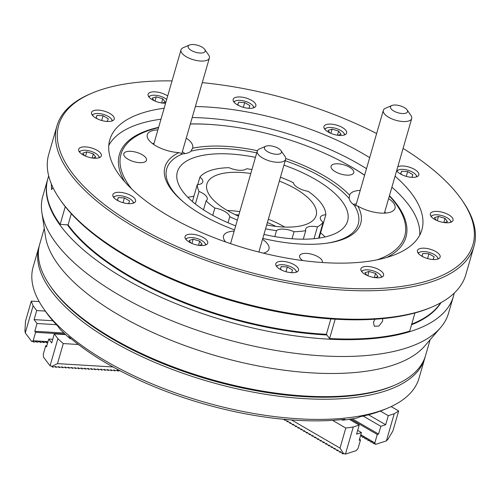 <?xml version="1.0" encoding="UTF-8"?>
<svg xmlns="http://www.w3.org/2000/svg" width="499" height="499" viewBox="0 0 499 499"><rect width="100%" height="100%" fill="white"/><g stroke="black" fill="none" stroke-linecap="round" stroke-linejoin="round"><path stroke-width="0.75" d="M360.234 190.393A23.621 9.699 16.1 0 0 354.334 191.323A23.621 9.699 16.1 0 0 349.624 195.203L349.163 198.459A23.621 9.699 16.1 0 0 354.259 205.22L357.827 206.087A23.621 9.699 16.1 0 0 390.312 212.206A23.621 9.699 16.1 0 0 395.015 208.314A23.621 9.699 16.1 0 0 388.602 198.583M285.734 158.532A101.877 41.835 -163.9 0 1 349.624 195.203L349.618 195.221M157.896 129.896A23.621 9.699 16.1 0 0 151.995 130.825A23.621 9.699 16.1 0 0 147.286 134.718A23.621 9.699 16.1 0 0 178.979 152.613L182.565 153.885A23.621 9.699 16.1 0 0 187.599 153A23.621 9.699 16.1 0 0 190.986 151.166A99.663 40.924 -163.9 0 1 256.742 152.887M192.396 201.534L197.261 184.674A13.286 5.458 16.1 0 0 200.099 184.181A13.286 5.458 16.1 0 0 202.75 181.992A13.286 5.458 16.1 0 0 199.924 177.083A66.442 27.283 -163.9 0 1 210.952 170.334A66.442 27.283 -163.9 0 1 229.035 167.683A13.286 5.458 16.1 0 0 244.691 169.772A13.286 5.458 16.1 0 0 246.6 168.737A66.442 27.283 -163.9 0 1 251.939 169.548M199.924 177.083L197.747 184.636M357.827 206.087A101.877 41.835 -163.9 0 1 340.43 240.206A101.877 41.835 -163.9 0 1 327.182 243.156A101.877 41.835 -163.9 0 1 262.798 238.403M354.259 205.22A99.663 40.924 -163.9 0 1 338.366 240.518A99.663 40.924 -163.9 0 1 326.284 243.281M38.978 246.718L33.152 266.896A200.798 82.46 16.1 0 0 43.525 308.538A200.798 82.46 16.1 0 0 195.552 399.524A200.798 82.46 16.1 0 0 378.984 411.338A200.798 82.46 16.1 0 0 388.029 407.976A200.798 82.46 16.1 0 0 419.004 378.261L424.824 358.082A200.798 82.46 -163.9 0 1 384.804 391.16A200.798 82.46 -163.9 0 1 157.796 363.646A200.798 82.46 -163.9 0 1 38.978 246.718A200.798 82.46 -163.9 0 1 39.377 245.427M71.232 338.79L70.216 338.727L68.731 336.663A197.111 80.944 16.1 0 0 344.965 419.254L342.67 420.183A194.897 80.033 -163.9 0 0 357.278 417.925L360.29 416.653A197.847 81.243 16.1 0 0 375.99 412.617A197.847 81.243 16.1 0 0 384.904 409.305L388.029 407.976M425.173 356.785A200.798 82.46 -163.9 0 1 424.824 358.082M430.113 339.757L425.572 355.5A200.798 82.46 -163.9 0 1 394.603 385.209L393.037 385.877A199.326 81.848 -163.9 0 1 384.055 389.214A199.326 81.848 -163.9 0 1 201.97 377.487A199.326 81.848 -163.9 0 1 51.066 287.175L50.1 285.777A200.798 82.46 -163.9 0 1 39.72 244.13L44.268 228.386M394.603 385.209A200.798 82.46 -163.9 0 1 385.552 388.571A200.798 82.46 -163.9 0 1 202.12 376.757A200.798 82.46 -163.9 0 1 50.1 285.777M454.159 293.181A211.133 86.701 -163.9 0 1 453.385 296.406L448.532 313.222A211.133 86.701 -163.9 0 1 440.555 327.656L424.668 346.069A200.798 82.46 -163.9 0 1 392.239 365.418A200.798 82.46 -163.9 0 1 182.266 344.628A200.798 82.46 -163.9 0 1 45.509 236.632L41.885 212.586A211.133 86.701 -163.9 0 1 42.82 196.119L47.673 179.309A211.133 86.701 -163.9 0 1 47.773 178.985M440.555 327.656A211.133 86.701 -163.9 0 1 406.454 347.996A211.133 86.701 -163.9 0 1 185.678 326.134A211.133 86.701 -163.9 0 1 41.885 212.586M453.385 296.406A211.133 86.701 -163.9 0 1 411.307 331.186A211.133 86.701 -163.9 0 1 172.61 302.257A211.133 86.701 -163.9 0 1 47.673 179.309M441.004 302.644A202.276 83.065 -163.9 0 1 411.544 324.762M461.812 199.899L462.779 201.297A217.04 89.128 -163.9 0 1 473.994 246.306A217.04 89.128 -163.9 0 1 430.737 282.06A217.04 89.128 -163.9 0 1 185.36 252.319A217.04 89.128 -163.9 0 1 56.936 125.929A217.04 89.128 -163.9 0 1 90.413 93.818L91.978 93.151A215.562 88.523 16.1 0 0 143.818 230.151A215.562 88.523 16.1 0 0 429.988 280.114A215.562 88.523 16.1 0 0 461.812 199.899A215.562 88.523 16.1 0 0 403.086 148.415M56.936 125.929L48.721 154.384A217.04 89.128 16.1 0 0 59.936 199.4A217.04 89.128 16.1 0 0 224.257 297.741A217.04 89.128 16.1 0 0 422.522 310.515A217.04 89.128 16.1 0 0 432.302 306.879A217.04 89.128 16.1 0 0 465.779 274.762L473.994 246.306M108.782 145.452A162.412 66.691 -163.9 0 1 138.99 124.033A162.412 66.691 -163.9 0 1 160.984 119.205M395.065 176.191A162.412 66.691 -163.9 0 1 421.88 229.864A162.412 66.691 -163.9 0 1 389.513 256.617A162.412 66.691 -163.9 0 1 205.9 234.362A162.412 66.691 -163.9 0 1 109.792 139.789A162.412 66.691 -163.9 0 1 142.165 113.036A162.412 66.691 -163.9 0 1 164.159 108.208M131.742 189.027A147.648 60.629 -163.9 0 1 150.417 129.908A147.648 60.629 -163.9 0 1 158.539 127.675M190.325 124.02A147.648 60.629 -163.9 0 1 216.379 124.918A147.648 60.629 -163.9 0 1 339.613 160.491A147.648 60.629 -163.9 0 1 364.601 175.268M389.351 196.001A147.648 60.629 -163.9 0 1 377.069 259.842M124.775 181.811A149.126 61.234 -163.9 0 1 149.107 129.908A149.126 61.234 -163.9 0 1 158.632 127.351M190.35 123.939A149.126 61.234 -163.9 0 1 215.724 124.862L216.379 124.918M339.613 160.491L340.193 160.79A149.126 61.234 -163.9 0 1 364.626 175.168M389.457 195.627A149.126 61.234 -163.9 0 1 386.812 257.447M283.943 165.144A88.591 36.377 -163.9 0 1 347.591 221.032A88.591 36.377 -163.9 0 1 329.933 235.628A88.591 36.377 -163.9 0 1 263.946 234.411M235.684 225.847A88.591 36.377 -163.9 0 1 177.363 171.899A88.591 36.377 -163.9 0 1 195.015 157.31A88.591 36.377 -163.9 0 1 255.463 157.335M279.34 181.087A56.842 23.341 -163.9 0 1 316.16 215.468A56.842 23.341 -163.9 0 1 304.827 224.831A56.842 23.341 -163.9 0 1 266.684 224.937M238.485 216.148A56.842 23.341 -163.9 0 1 206.929 183.938A56.842 23.341 -163.9 0 1 218.256 174.575A56.842 23.341 -163.9 0 1 250.797 173.496M376.645 133.539A215.562 88.523 16.1 0 0 202.27 82.647M172.036 80.913A215.562 88.523 16.1 0 0 101.69 89.546A215.562 88.523 16.1 0 0 91.978 93.151M432.302 306.879L430.737 307.546A215.562 88.523 -163.9 0 1 421.025 311.151A215.562 88.523 -163.9 0 1 224.107 298.471A215.562 88.523 -163.9 0 1 60.903 200.798L59.936 199.4M234.162 231.124A23.621 9.699 16.1 0 0 228.261 232.054A23.621 9.699 16.1 0 0 223.552 235.94A23.621 9.699 16.1 0 0 225.642 241.953M263.41 253.18A23.621 9.699 16.1 0 0 264.239 252.937A23.621 9.699 16.1 0 0 268.942 249.045A23.621 9.699 16.1 0 0 262.536 239.314M375.023 319.223L373.452 322.111L374.306 326.277L378.916 326.065L382.59 321.262L382.702 318.612M126.16 151.771A11.814 4.853 16.1 0 0 123.802 153.717A11.814 4.853 16.1 0 0 130.794 160.597A11.814 4.853 16.1 0 0 144.149 162.219A11.814 4.853 16.1 0 0 146.5 160.273A11.814 4.853 16.1 0 0 139.514 153.393A11.814 4.853 16.1 0 0 126.16 151.771M333.419 164.246A11.814 4.853 16.1 0 0 331.068 166.192A11.814 4.853 16.1 0 0 338.054 173.072A11.814 4.853 16.1 0 0 351.408 174.687A11.814 4.853 16.1 0 0 353.766 172.741A11.814 4.853 16.1 0 0 346.774 165.868A11.814 4.853 16.1 0 0 333.419 164.246M322.267 262.518A11.814 4.853 16.1 0 0 322.329 262.337A11.814 4.853 16.1 0 0 315.343 255.457A11.814 4.853 16.1 0 0 301.989 253.841A11.814 4.853 16.1 0 0 299.637 255.781A11.814 4.853 16.1 0 0 302.712 260.559M167.683 95.989A11.814 4.853 16.1 0 0 150.461 92.303A11.814 4.853 16.1 0 0 148.103 94.249A11.814 4.853 16.1 0 0 153.38 100.33A11.814 4.853 16.1 0 0 165.599 103.199M93.899 110.572A11.814 4.853 16.1 0 0 91.542 112.518A11.814 4.853 16.1 0 0 98.534 119.398A11.814 4.853 16.1 0 0 111.888 121.014A11.814 4.853 16.1 0 0 114.24 119.068A11.814 4.853 16.1 0 0 107.254 112.194A11.814 4.853 16.1 0 0 93.899 110.572M80.994 147.342A11.814 4.853 16.1 0 0 78.642 149.288A11.814 4.853 16.1 0 0 85.635 156.168A11.814 4.853 16.1 0 0 98.983 157.79A11.814 4.853 16.1 0 0 101.341 155.844A11.814 4.853 16.1 0 0 94.348 148.964A11.814 4.853 16.1 0 0 80.994 147.342M115.213 192.757A11.814 4.853 16.1 0 0 112.861 194.704A11.814 4.853 16.1 0 0 119.847 201.584A11.814 4.853 16.1 0 0 133.202 203.205A11.814 4.853 16.1 0 0 135.553 201.259A11.814 4.853 16.1 0 0 128.567 194.379A11.814 4.853 16.1 0 0 115.213 192.757M187.381 234.649A11.814 4.853 16.1 0 0 185.023 236.595A11.814 4.853 16.1 0 0 192.015 243.475A11.814 4.853 16.1 0 0 205.37 245.09A11.814 4.853 16.1 0 0 207.721 243.15A11.814 4.853 16.1 0 0 200.735 236.27A11.814 4.853 16.1 0 0 187.381 234.649M278.155 261.794A11.814 4.853 16.1 0 0 275.804 263.74A11.814 4.853 16.1 0 0 282.796 270.614A11.814 4.853 16.1 0 0 296.144 272.236A11.814 4.853 16.1 0 0 298.502 270.29A11.814 4.853 16.1 0 0 291.51 263.41A11.814 4.853 16.1 0 0 278.155 261.794M363.228 266.909A11.814 4.853 16.1 0 0 360.871 268.855A11.814 4.853 16.1 0 0 367.863 275.735A11.814 4.853 16.1 0 0 381.217 277.357A11.814 4.853 16.1 0 0 383.569 275.411A11.814 4.853 16.1 0 0 376.577 268.531A11.814 4.853 16.1 0 0 363.228 266.909M419.79 248.639A11.814 4.853 16.1 0 0 417.432 250.585A11.814 4.853 16.1 0 0 424.424 257.459A11.814 4.853 16.1 0 0 437.779 259.081A11.814 4.853 16.1 0 0 440.13 257.135A11.814 4.853 16.1 0 0 433.138 250.255A11.814 4.853 16.1 0 0 419.79 248.639M432.689 211.869A11.814 4.853 16.1 0 0 430.331 213.815A11.814 4.853 16.1 0 0 437.324 220.689A11.814 4.853 16.1 0 0 450.678 222.311A11.814 4.853 16.1 0 0 453.03 220.365A11.814 4.853 16.1 0 0 446.044 213.485A11.814 4.853 16.1 0 0 432.689 211.869M416.553 176.864A10.186 4.185 16.1 0 0 415.979 174.974A10.186 4.185 16.1 0 0 412.798 172.292A10.186 4.185 16.1 0 0 398.501 169.928L396.936 170.589A11.664 4.79 -163.9 0 0 396.649 170.727A11.814 4.853 16.1 0 0 405.55 176.159A11.814 4.853 16.1 0 0 416.459 176.896A11.814 4.853 16.1 0 0 418.817 174.949A11.814 4.853 16.1 0 0 411.825 168.069A11.814 4.853 16.1 0 0 398.47 166.454A11.814 4.853 16.1 0 0 397.803 166.71M326.302 124.563A11.814 4.853 16.1 0 0 323.951 126.509A11.814 4.853 16.1 0 0 330.943 133.383A11.814 4.853 16.1 0 0 344.291 135.004A11.814 4.853 16.1 0 0 346.649 133.058A11.814 4.853 16.1 0 0 339.657 126.178A11.814 4.853 16.1 0 0 326.302 124.563M235.528 97.417A11.814 4.853 16.1 0 0 233.17 99.363A11.814 4.853 16.1 0 0 240.162 106.243A11.814 4.853 16.1 0 0 253.517 107.859A11.814 4.853 16.1 0 0 255.868 105.919A11.814 4.853 16.1 0 0 248.882 99.039A11.814 4.853 16.1 0 0 235.528 97.417M166.685 99.457A10.186 4.185 16.1 0 0 150.948 95.602A10.186 4.185 16.1 0 0 150.492 95.777A10.186 4.185 16.1 0 0 148.995 97.068M253.611 107.828A10.186 4.185 16.1 0 0 253.037 105.938L254.003 107.335A11.664 4.79 -163.9 0 1 254.178 107.603M253.037 105.938A10.186 4.185 16.1 0 0 240.094 100.343A10.186 4.185 16.1 0 0 235.559 100.898A10.186 4.185 16.1 0 0 234.062 102.189M344.391 134.973A10.186 4.185 16.1 0 0 343.817 133.083L344.784 134.481A11.664 4.79 -163.9 0 1 344.959 134.749M343.817 133.083A10.186 4.185 16.1 0 0 335.939 128.418A10.186 4.185 16.1 0 0 326.334 128.037A10.186 4.185 16.1 0 0 324.843 129.328M415.979 174.974L416.952 176.372A11.664 4.79 -163.9 0 1 417.127 176.64M451.034 221.6A11.664 4.79 -163.9 0 1 451.165 221.781A11.664 4.79 -163.9 0 1 451.339 222.055M450.772 222.28A10.186 4.185 16.1 0 0 450.198 220.39A10.186 4.185 16.1 0 0 450.079 220.227A10.186 4.185 16.1 0 0 441.933 215.612A10.186 4.185 16.1 0 0 432.72 215.343A10.186 4.185 16.1 0 0 431.223 216.635M361.401 271.188A11.664 4.79 -163.9 0 1 361.694 271.051L363.253 270.389A10.186 4.185 16.1 0 0 361.763 271.681M381.311 277.319A10.186 4.185 16.1 0 0 380.737 275.429A10.186 4.185 16.1 0 0 373.021 270.814A10.186 4.185 16.1 0 0 363.715 270.215A10.186 4.185 16.1 0 0 363.253 270.389M276.334 266.067A11.664 4.79 -163.9 0 1 276.627 265.936L278.186 265.268A10.186 4.185 16.1 0 0 276.696 266.56M296.244 272.204A10.186 4.185 16.1 0 0 295.67 270.315A10.186 4.185 16.1 0 0 282.727 264.719A10.186 4.185 16.1 0 0 278.186 265.268M185.553 238.927A11.664 4.79 -163.9 0 1 185.846 238.79L187.412 238.129A10.186 4.185 16.1 0 0 185.915 239.42M205.463 245.059A10.186 4.185 16.1 0 0 204.889 243.169A10.186 4.185 16.1 0 0 197.011 238.503A10.186 4.185 16.1 0 0 187.412 238.129M113.392 197.036A11.664 4.79 -163.9 0 1 113.678 196.899L115.244 196.238A10.186 4.185 16.1 0 0 113.753 197.529M133.295 203.168A10.186 4.185 16.1 0 0 132.722 201.278A10.186 4.185 16.1 0 0 129.54 198.602A10.186 4.185 16.1 0 0 115.244 196.238M79.173 151.621A11.664 4.79 -163.9 0 1 79.466 151.484L81.025 150.823A10.186 4.185 16.1 0 0 79.534 152.114M99.083 157.753A10.186 4.185 16.1 0 0 98.509 155.863A10.186 4.185 16.1 0 0 98.39 155.7A10.186 4.185 16.1 0 0 90.244 151.085A10.186 4.185 16.1 0 0 81.025 150.823M92.072 114.851A11.664 4.79 -163.9 0 1 92.365 114.714L93.931 114.046A10.186 4.185 16.1 0 0 92.434 115.344M111.982 120.983A10.186 4.185 16.1 0 0 111.408 119.093L112.375 120.49A11.664 4.79 -163.9 0 1 112.549 120.758M111.408 119.093A10.186 4.185 16.1 0 0 103.305 114.365A10.186 4.185 16.1 0 0 93.931 114.046M314.008 238.709L317.426 226.864A13.286 5.458 16.1 0 0 308.313 226.852A13.286 5.458 16.1 0 0 305.669 229.041A13.286 5.458 16.1 0 0 305.75 230.638L303.28 239.189M292.021 238.753L294.054 231.723A13.286 5.458 16.1 0 0 278.398 229.627A13.286 5.458 16.1 0 0 276.49 230.663L274.781 236.588M319.079 238.098L325.822 214.726A13.286 5.458 16.1 0 0 322.99 215.225A13.286 5.458 16.1 0 0 320.339 217.414A13.286 5.458 16.1 0 0 323.159 222.317L318.587 238.166M280.457 177.226A66.442 27.283 -163.9 0 1 293.318 182.703A13.286 5.458 16.1 0 0 308.214 191.354A66.442 27.283 -163.9 0 1 325.822 214.726M280.993 150.629L284.873 156.218A14.764 6.063 -163.9 0 1 285.634 159.281A14.764 6.063 -163.9 0 1 282.69 161.713A14.764 6.063 -163.9 0 1 265.998 159.692A14.764 6.063 -163.9 0 1 257.266 151.091A14.764 6.063 -163.9 0 1 259.542 148.908L265.799 146.244A8.857 3.636 16.1 0 0 267.926 151.877A8.857 3.636 16.1 0 0 279.69 153.929A8.857 3.636 16.1 0 0 280.993 150.629A8.857 3.636 16.1 0 0 274.288 146.619A8.857 3.636 16.1 0 0 266.198 146.095A8.857 3.636 16.1 0 0 265.799 146.244M204.727 49.407L208.607 54.99A14.764 6.063 -163.9 0 1 209.368 58.052A14.764 6.063 -163.9 0 1 206.424 60.485A14.764 6.063 -163.9 0 1 189.732 58.464A14.764 6.063 -163.9 0 1 180.994 49.863A14.764 6.063 -163.9 0 1 183.276 47.679L189.533 45.016A8.857 3.636 16.1 0 0 191.66 50.649A8.857 3.636 16.1 0 0 203.424 52.701A8.857 3.636 16.1 0 0 204.727 49.407A8.857 3.636 16.1 0 0 198.022 45.39A8.857 3.636 16.1 0 0 189.932 44.873A8.857 3.636 16.1 0 0 189.533 45.016M407.065 109.899L410.945 115.487A14.764 6.063 -163.9 0 1 411.706 118.55A14.764 6.063 -163.9 0 1 408.762 120.983A14.764 6.063 -163.9 0 1 388.709 117.302A14.764 6.063 -163.9 0 1 383.332 110.36A14.764 6.063 -163.9 0 1 385.608 108.177L391.871 105.514A8.857 3.636 16.1 0 0 393.998 111.146A8.857 3.636 16.1 0 0 405.762 113.198A8.857 3.636 16.1 0 0 407.065 109.899A8.857 3.636 16.1 0 0 400.36 105.888A8.857 3.636 16.1 0 0 392.27 105.364A8.857 3.636 16.1 0 0 391.871 105.514M235.272 214.682A48.721 20.01 -163.9 0 1 238.803 215.05M267.377 222.529A48.721 20.01 -163.9 0 1 275.791 226.378M385.908 213.042A23.621 9.699 16.1 0 0 384.685 212.162M356.317 203.972A23.621 9.699 16.1 0 0 353.105 204.272M184.904 153.63A23.621 9.699 16.1 0 0 182.347 151.665M153.979 143.481A23.621 9.699 16.1 0 0 152.476 143.569M228.024 222.747L229.771 216.697A13.286 5.458 16.1 0 0 214.869 208.052L212.767 215.337M203.505 209.798L206.087 200.841A13.286 5.458 16.1 0 0 207.253 199.351A13.286 5.458 16.1 0 0 199.02 191.46L195.402 204.004M105.401 121.282L107.341 121.394L108.264 118.75L103.075 115.737L96.949 115.369L96.026 118.013L98.053 119.192M96.164 118.095L96.949 115.369M101.696 120.496L103.075 115.737M99.338 157.079A11.664 4.79 -163.9 0 1 99.476 157.26A11.664 4.79 -163.9 0 1 99.65 157.528M92.752 158.083L95.777 157.104L93.313 153.835L86.782 151.883L82.709 153.199L84.605 155.713M85.554 156.137L86.782 151.883M92.115 157.996L93.313 153.835M132.722 201.278L133.695 202.675A11.664 4.79 -163.9 0 1 133.869 202.943M126.715 203.467L128.655 203.58L129.584 200.935L124.388 197.922L118.269 197.554L117.34 200.199L119.373 201.378M117.483 200.28L118.269 197.554M123.016 202.688L124.388 197.922M204.889 243.169L205.856 244.566A11.664 4.79 -163.9 0 1 206.031 244.834M199.132 245.389L202.157 244.41L199.7 241.142L193.163 239.189L189.096 240.506L190.986 243.019M198.496 245.302L199.7 241.142M191.94 243.443L193.163 239.189M295.67 270.315L296.637 271.712A11.664 4.79 -163.9 0 1 296.811 271.98M289.663 272.498L291.597 272.616L292.526 269.965L287.337 266.953L281.211 266.585L280.282 269.229L282.315 270.408M285.958 271.718L287.337 266.953M280.426 269.31L281.211 266.585M380.737 275.429L381.704 276.826A11.664 4.79 -163.9 0 1 381.878 277.095M374.98 277.65L378.005 276.671L375.541 273.402L369.011 271.45L364.944 272.766L366.834 275.28M374.344 277.563L375.541 273.402M367.782 275.704L369.011 271.45M437.873 259.05A10.186 4.185 16.1 0 0 437.299 257.16A10.186 4.185 16.1 0 0 429.196 252.425A10.186 4.185 16.1 0 0 419.821 252.114A10.186 4.185 16.1 0 0 418.324 253.405M417.962 252.912A11.664 4.79 -163.9 0 1 418.256 252.781L419.821 252.114M437.299 257.16L438.265 258.557A11.664 4.79 -163.9 0 1 438.44 258.825M431.292 259.343L433.226 259.461L434.155 256.817L428.965 253.798L422.84 253.43L421.911 256.074L423.944 257.259M427.587 258.563L428.965 253.798M422.054 256.162L422.84 253.43M430.862 216.142A11.664 4.79 -163.9 0 1 431.155 216.005L432.72 215.343M444.441 222.604L447.466 221.631L445.008 218.362L438.471 216.404L434.404 217.72L436.294 220.234M443.804 222.517L445.008 218.362M437.249 220.658L438.471 216.404M398.501 169.928A10.186 4.185 16.1 0 0 397.011 171.219M409.972 177.157L411.912 177.276L412.841 174.625L407.646 171.612L401.527 171.244L400.597 173.889L402.631 175.068M406.273 176.378L407.646 171.612M400.741 173.97L401.527 171.244M324.481 128.836A11.664 4.79 -163.9 0 1 324.774 128.705L326.334 128.037M338.06 135.298L341.085 134.325L338.621 131.056L332.091 129.104L328.018 130.414L329.914 132.927M337.424 135.21L338.621 131.056M330.862 133.352L332.091 129.104M233.7 101.696A11.664 4.79 -163.9 0 1 233.994 101.559L235.559 100.898M247.03 108.127L248.97 108.239L249.893 105.595L244.703 102.582L238.584 102.214L237.655 104.859L239.682 106.038M243.325 107.347L244.703 102.582M237.792 104.94L238.584 102.214M161.576 102.95L162.78 98.796L156.243 96.837L152.176 98.153L154.066 100.667M155.021 101.091L156.243 96.837M162.212 103.037L165.238 102.064L162.78 98.796M148.633 96.575A11.664 4.79 -163.9 0 1 148.927 96.438L150.492 95.777M51.347 183.938L51.54 189.651L52.994 187.618M330.837 318.917L326.402 334.305L329.589 338.54L335.172 319.198M65.269 206.661L60.154 224.394L68.082 224.868A202.301 83.071 16.1 0 0 326.402 334.305M71.307 213.715L68.082 224.868M329.589 338.54A211.133 86.701 -163.9 0 0 409.716 331.099L414.95 312.96M411.725 324.132A202.301 83.071 16.1 0 0 440.698 302.812M60.154 224.394A211.133 86.701 -163.9 0 1 47.86 178.661L48.671 175.866M119.835 370.638L117.727 371.088L117.901 370.308L117.458 370.214L114.464 370.894L114.639 370.115L114.196 370.021L111.202 370.695L111.377 369.915L110.934 369.828L107.946 370.501L108.121 369.722L107.678 369.628L104.684 370.302L104.859 369.522L104.416 369.435L101.422 370.108L101.596 369.329L101.154 369.235L98.166 369.909L98.334 369.129L97.898 369.042L94.904 369.715L95.078 368.936L94.635 368.842L91.641 369.516L91.816 368.736L91.373 368.649L88.379 369.322L88.554 368.543L88.111 368.449L85.123 369.123L85.298 368.343L84.855 368.256L81.861 368.929L82.036 368.15L81.593 368.056L78.599 368.736L78.773 367.956L78.331 367.863L75.343 368.536L75.374 367.682L72.081 368.343L72.255 367.563L71.812 367.47L68.818 368.143L68.993 367.364L68.55 367.276L65.562 367.95L65.737 367.17L65.294 367.077L62.3 367.751L62.475 366.971L62.032 366.884L59.038 367.557L59.213 366.777L58.77 366.684L55.782 367.358L55.957 366.578L55.514 366.491L52.52 367.164L52.694 366.385L50.056 365.817L57.89 338.678L54.297 333.912L51.684 342.969L48.752 339.077L46.513 346.836L45.708 345.776L46.8 345.838M117.727 371.088L117.109 370.27M114.464 370.894L113.847 370.077M111.202 370.695L110.591 369.878M107.946 370.501L107.329 369.684M104.684 370.302L104.066 369.485M101.422 370.108L100.81 369.291M98.166 369.909L97.548 369.092M94.904 369.715L94.286 368.898M91.641 369.516L91.03 368.699M88.379 369.322L87.768 368.505M85.123 369.123L84.506 368.312M81.861 368.929L81.243 368.112M78.599 368.736L77.987 367.919M75.343 368.536L74.725 367.719M72.081 368.343L71.463 367.526M68.818 368.143L68.207 367.326M65.562 367.95L64.945 367.133M62.3 367.751L61.683 366.933M59.038 367.557L58.427 366.74M55.782 367.358L55.164 366.54M52.52 367.164L51.902 366.347M45.708 345.776L43.282 354.184L43.519 357.141L50.056 365.817M47.698 342.719L46.638 342.832L46.02 342.015L43.376 342.632L42.758 341.815M46.638 342.832L46.812 342.052L46.045 342.002M43.376 342.632L43.413 341.784L40.725 342.476L40.113 342.439L39.502 341.622L36.857 342.239L36.24 341.422M40.113 342.439L40.288 341.659L39.527 341.615M36.857 342.239L36.889 341.391L34.206 342.083L33.595 342.046L32.978 341.229M33.595 342.046L33.633 341.191L31.817 341.603L33.159 340.736L48.01 341.634M45.284 311.07L36.695 310.553L33.115 305.793L25.281 332.933L31.817 341.603M25.281 332.933L24.95 330.881L25.511 321.169L31.3 301.122L39.165 301.596M33.159 340.736L35.585 332.334L65.057 334.105M48.752 339.077L52.738 339.314M63.909 333.02L34.78 331.267L37.026 323.508L34.082 319.61L52.825 320.738M56.393 324.674L37.026 323.508M43.525 308.538L45.465 311.332A197.847 81.243 16.1 0 0 57.89 326.234L59.811 328.978A194.897 80.033 -163.9 0 0 70.216 338.727M36.695 310.553L34.082 319.61M54.297 333.912L65.581 334.592M361.026 435.484L360.552 435.633M360.808 434.754L374.836 442.894L375.591 444.391L374.262 443.037L373.944 443.804L373.427 443.505L371.499 441.434L371.181 442.201L370.663 441.896L368.73 439.825L368.412 440.592L367.894 440.293L365.967 438.222L365.648 438.989L365.131 438.69L363.197 436.613L362.879 437.38L362.361 437.08L360.69 435.159M363.796 437.087L362.879 437.38M366.559 438.696L365.648 438.989M369.322 440.299L368.412 440.592M372.092 441.902L371.181 442.201M374.855 443.511L373.944 443.804M391.135 406.585L398.664 410.958L392.881 431.005L387.879 439.388L386.394 440.898L394.222 413.765L388.291 415.679L385.677 424.736L368.518 414.775M375.591 444.391L386.394 440.898M349.263 419.31L359.199 425.079L353.273 426.994L345.439 454.127L342.838 453.129L342.663 453.909L340.474 451.689L340.069 451.526L339.894 452.306L337.704 450.079L337.305 449.923L337.131 450.703L334.941 448.476L334.536 448.314L334.361 449.094L332.172 446.873L331.773 446.711L331.598 447.491L329.409 445.264L329.009 445.102L328.835 445.881L326.645 443.661L326.24 443.499L326.065 444.278L323.876 442.058L323.477 441.896L323.302 442.675L321.113 440.449L320.707 440.286L320.533 441.066L318.343 438.846L317.944 438.683L317.769 439.463L315.58 437.236L315.181 437.074L315.006 437.854L312.811 435.633L312.411 435.471L312.237 436.251L310.047 434.03L309.648 433.868L309.474 434.648L307.284 432.421L306.879 432.259L306.704 433.038L304.515 430.818L304.116 430.656L303.941 431.435L301.752 429.209L301.346 429.046L301.171 429.826L298.982 427.606L298.583 427.443L298.408 428.223L296.219 426.003L295.82 425.84L295.645 426.62L293.456 424.393L293.05 424.231L292.876 425.011L290.686 422.79L290.287 422.628L290.112 423.408L287.923 421.181L287.518 421.025L287.343 421.805L285.154 419.578L284.754 419.416L284.58 420.195L283.544 419.272M285.49 419.902L284.58 420.195M288.26 421.505L287.343 421.805M291.023 423.115L290.112 423.408M293.792 424.718L292.876 425.011M296.556 426.321L295.645 426.62M299.319 427.93L298.408 428.223M302.088 429.533L301.171 429.826M304.852 431.142L303.941 431.435M307.621 432.745L306.704 433.038M310.384 434.348L309.474 434.648M313.147 435.958L312.237 436.251M315.917 437.561L315.006 437.854M318.68 439.17L317.769 439.463M321.45 440.773L320.533 441.066M324.213 442.376L323.302 442.675M326.982 443.985L326.065 444.278M329.745 445.588L328.835 445.881M332.509 447.191L331.598 447.491M335.278 448.801L334.361 449.094M338.041 450.404L337.131 450.703M340.811 452.013L339.894 452.306M343.574 453.616L342.663 453.909M345.439 454.127L356.242 450.641L358.095 448.308L360.521 439.9L359.498 439.301M291.535 419.952L340.006 448.09L343.63 453.685M51.715 366.409L57.497 363.621L113.042 366.965M374.836 442.894L377.263 434.486L350.728 419.085M385.677 424.736L380.831 426.302L378.585 434.061L352.338 418.823M380.831 426.302L363.166 416.047M357.671 430.375L361.438 432.564L356.585 434.136L359.199 425.079M360.521 439.9L359.199 440.324L361.438 432.564M378.585 434.061L377.263 434.486M388.291 415.679L380.388 411.095M332.559 420.358L345.795 428.036L340.006 448.09M342.67 420.183L341.684 419.609M78.349 344.478L63.279 343.574L57.497 363.621M227.326 210.491A56.842 23.341 -163.9 0 1 239.782 211.651M268.325 219.242A56.842 23.341 -163.9 0 1 284.748 227.064M276.49 230.663A66.442 27.283 -163.9 0 1 265.568 228.798M237.343 220.103A66.442 27.283 -163.9 0 1 229.771 216.697M305.75 230.638A66.442 27.283 -163.9 0 1 294.054 231.723M323.159 222.317A66.442 27.283 -163.9 0 1 317.426 226.864M199.02 191.46A66.442 27.283 -163.9 0 1 197.261 184.674M214.869 208.052A66.442 27.283 -163.9 0 1 206.087 200.841M187.911 197.367A88.591 36.377 -163.9 0 1 193.93 196.232M320.608 232.796A88.591 36.377 -163.9 0 1 325.092 236.963M285.21 160.74A99.663 40.924 -163.9 0 1 349.163 198.459M183.538 202.076A99.663 40.924 -163.9 0 1 182.565 153.885M190.986 151.166L192.533 148.234A101.877 41.835 -163.9 0 1 257.409 150.71M234.518 229.883A101.877 41.835 -163.9 0 1 182.846 201.496A101.877 41.835 -163.9 0 1 178.979 152.613M192.533 148.234A23.621 9.699 16.1 0 0 192.676 147.816A23.621 9.699 16.1 0 0 186.27 138.086M192.202 117.533A162.412 66.691 -163.9 0 1 366.509 168.662M391.896 187.187A162.412 66.691 -163.9 0 1 419.715 235.197M195.371 106.537A162.412 66.691 -163.9 0 1 369.678 157.665M326.907 334.979A202.276 83.065 -163.9 0 1 67.421 224.831M398.664 410.958A200.798 82.46 -163.9 0 1 394.222 413.765M63.279 343.574A200.798 82.46 -163.9 0 1 57.89 338.678M353.273 426.994A200.798 82.46 -163.9 0 1 345.795 428.036M33.115 305.793A200.798 82.46 -163.9 0 1 31.3 301.122M35.585 332.334L34.78 331.267M450.198 220.39L451.165 221.781M258.862 252.039L285.634 159.281M181.767 153.686L209.368 58.052M355.812 205.707L383.332 110.36M384.405 213.135L411.706 118.55M153.698 144.448L180.994 49.863M230.55 243.649L257.266 151.091M98.509 155.863L99.476 157.26"/></g></svg>

